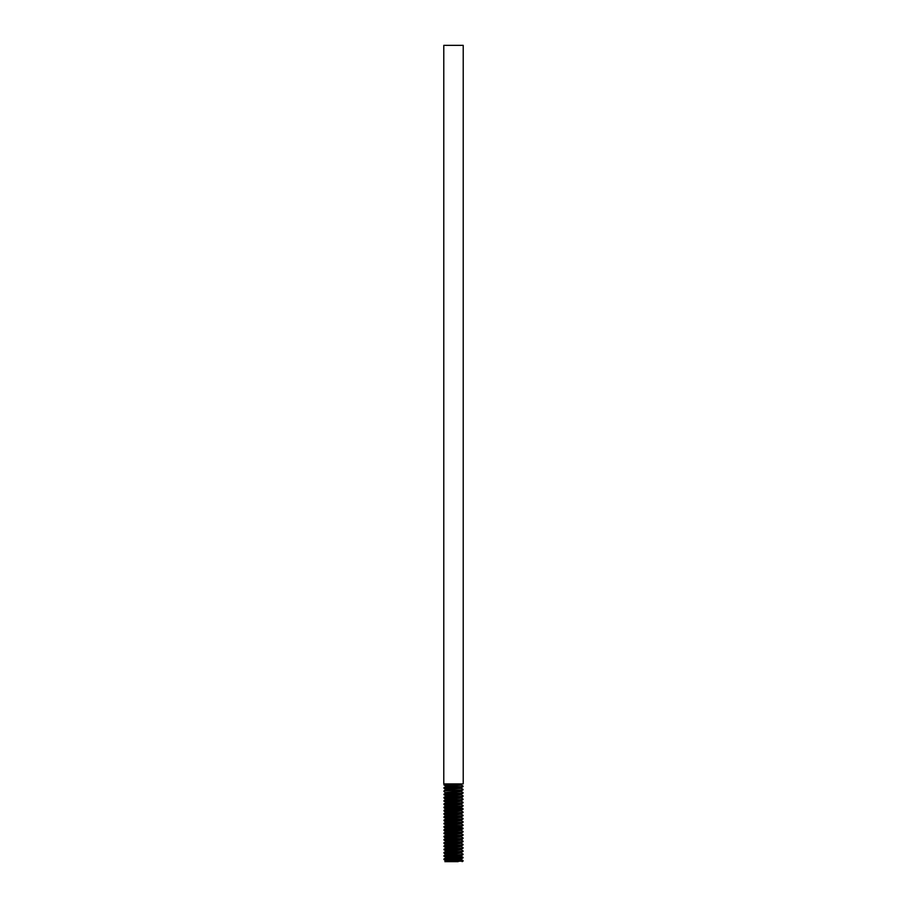 <?xml version="1.0" encoding="UTF-8"?>
<svg xmlns="http://www.w3.org/2000/svg" width="907" height="907" viewBox="0 0 907 907"><rect width="100%" height="100%" fill="white"/><g stroke="black" fill="none" stroke-linecap="round" stroke-linejoin="round"><path stroke-width="1.36" d="M463.08 786.573L447.57 787.253L443.92 788.194L463.08 786.573M445.791 786.063L443.942 784.918L457.74 783.909M449.26 783.909L443.92 784.952M444.918 784.714L452.695 785.247M461.21 784.986L463.08 786.097M463.08 789.816L443.92 790.961L463.08 789.804M443.965 790.915L445.791 789.305L443.92 788.194M444.918 787.956L452.695 788.489M461.21 788.228L463.08 789.339M463.08 793.047L445.02 793.954L443.92 794.668L463.08 793.047M445.745 793.115L443.92 791.437M461.21 791.471L463.08 792.582M463.08 796.289L446.641 797.038L443.92 797.911L463.08 796.289M449.01 795.224L443.92 794.668M461.21 794.713L463.08 795.813M463.08 799.532L445.405 800.382L443.92 801.153L463.08 799.532M445.745 799.6L443.92 797.911M461.21 797.945L463.08 799.056M463.08 802.774L447.208 803.477L443.92 804.384L463.08 802.774M445.791 802.253L443.92 801.153M461.21 801.187L463.08 802.298M463.08 806.006L445.836 806.822L443.92 807.627L463.08 806.006M449.01 806.595L445.745 806.108L443.92 804.384M461.21 804.43L463.08 805.541M463.08 809.248L444.815 810.166L443.92 810.869L463.08 809.248M462.082 809.01L454.305 808.477M449.01 809.838L445.745 809.35L443.92 807.627M461.21 807.672L463.08 808.772M463.08 812.491L446.323 813.262L443.92 814.112L463.08 812.491M449.01 813.08L445.745 812.581L443.92 810.869M461.21 810.903L463.08 812.014M463.08 815.722L445.156 816.606L443.92 817.343L463.08 815.722M449.01 816.311L445.745 815.824L443.92 814.112M461.21 814.146L463.08 815.257M463.08 818.964L446.856 819.701L443.92 820.586L463.08 818.964M449.01 817.899L443.92 817.343M461.21 817.388L463.08 818.488M463.08 822.207L445.564 823.046L443.92 823.817L463.08 822.207M449.01 822.796L445.745 822.298L443.92 820.586M461.21 820.62L463.08 821.731M463.08 825.449L447.423 826.141L443.92 827.059L463.08 825.449M445.791 824.928L443.92 823.828M461.21 823.862L463.08 824.973M463.08 828.681L446.017 829.486L443.92 830.302L463.08 828.681M449.01 829.27L445.745 828.783L443.92 827.059M457.99 827.649L463.08 828.216M463.08 831.923L448.035 832.569L443.92 833.533L463.08 831.923M449.01 832.513L445.745 832.025L443.92 830.302M461.21 830.347L463.08 831.447M463.08 835.166L446.516 835.925L443.92 836.787L463.08 835.166M445.791 834.655L443.92 833.544M461.21 833.578L463.08 834.689M463.08 838.397L445.314 839.27L443.92 840.018L463.08 838.397M445.745 838.465L443.92 836.787M444.918 836.549L452.695 837.07M461.21 836.821L463.08 837.932M463.08 841.639L447.072 842.354L443.92 843.261L463.08 841.639M445.791 841.129L443.92 840.018M461.21 840.063L463.08 841.163M463.08 844.882L445.734 845.709L443.92 846.492L463.08 844.882M449.01 845.471L445.745 844.973L443.92 843.261M461.21 843.295L463.08 844.406M463.08 848.124L447.661 848.793L443.92 849.734L463.08 848.124M445.791 847.603L443.92 846.503M461.21 846.537L463.08 847.648M463.08 851.356L446.21 852.138L443.92 852.977L463.08 851.356M449.01 850.301L443.92 849.734M461.21 849.78L463.08 850.891M463.08 854.598L445.076 855.494L443.92 856.208L463.08 854.598M449.01 855.188L445.745 854.7L443.92 852.977M461.21 853.022L463.08 854.122M463.08 857.841L446.732 858.578L443.92 859.462L463.08 857.841M462.082 857.603L454.305 857.07M445.791 857.33L443.92 856.219M461.21 856.253L463.08 857.364M463.08 861.072L448.818 861.65L463.08 861.072L462.128 861.65M462.082 860.845L454.305 860.312M445.745 861.14L443.92 859.462M461.21 859.496L463.08 860.607M462.128 783.909L445.745 786.006L445.745 786.641L461.255 785.054L461.255 784.408M445.791 789.85L461.255 788.285L461.255 787.65M445.745 789.237L461.21 787.684L457.99 787.129M445.745 793.149L461.255 791.528L461.255 790.893M459.69 791.199L452.695 790.666M445.745 792.48L461.21 790.915L457.99 790.371M445.745 796.391L461.255 794.77L461.255 794.135M459.69 794.43L452.695 793.908M461.255 794.101L457.99 793.614M445.745 799.623L461.255 798.013L463.035 796.335M459.69 797.672L452.695 797.14M445.745 796.357L445.745 795.722L461.21 794.158L463.035 793.103M449.01 803.364L445.791 802.808L461.255 801.244L461.255 800.609L457.99 800.087M459.69 800.915L452.695 800.382M445.745 798.965L461.21 797.4M445.745 806.108L461.255 804.486L461.255 803.817L457.99 803.33M445.745 802.865L445.745 802.196L461.21 800.643L463.035 799.577M445.745 809.35L461.255 807.729L461.255 807.06L457.99 806.561M459.69 807.389L452.695 806.867M454.305 806.3L447.31 805.767M445.745 805.439L461.255 803.817M445.745 812.581L461.255 810.96L461.255 810.302L457.99 809.804M459.69 810.631L452.695 810.098M454.305 809.543L447.31 809.01M445.745 808.681L461.255 807.06M445.745 815.824L461.255 814.203L461.255 813.534L457.99 813.046M459.69 813.874L452.695 813.341M454.305 812.785L447.31 812.253M445.745 811.912L461.255 810.302M449.01 819.554L445.791 819.01L461.255 817.445L461.255 816.776L457.99 816.289M459.69 817.105L452.695 816.583M445.745 815.155L461.255 813.534M445.745 822.298L461.255 820.688L461.255 820.019L457.99 819.52M459.69 820.347L452.695 819.815M445.745 819.066L445.745 818.397L461.255 816.776M449.01 826.039L445.791 825.483L461.255 823.919L461.255 823.25L457.99 822.762M454.305 822.502L447.31 821.969M445.745 821.64L461.255 820.019M445.745 828.783L461.255 827.161L461.255 826.492L457.99 826.005M454.305 825.733L447.31 825.211M445.745 825.54L445.745 824.871L461.255 823.25M445.745 832.025L461.255 830.404L461.255 829.735L457.99 829.236M454.305 828.975L447.31 828.442M445.745 828.114L461.255 826.492M449.01 835.755L445.791 835.2L461.255 833.635L461.255 832.977L457.99 832.479M459.69 833.306L452.695 832.773M454.305 832.218L447.31 831.685M445.745 831.356L461.255 829.735M449.01 838.986L445.791 838.442L461.255 836.878L461.255 836.209L457.99 835.721M459.69 836.549L452.695 836.016M454.305 835.46L447.31 834.928M445.745 835.256L445.745 834.587L461.255 832.977M449.01 842.229L445.791 841.685L461.255 840.12L463.035 838.453M459.69 839.78L452.695 839.258M454.305 838.692L447.31 838.17M445.745 837.83L461.255 836.209M445.745 844.973L461.255 843.363L461.255 842.716L457.99 842.195M445.745 841.741L445.745 841.072L461.21 839.508M463.035 844.927L461.21 845.993L445.745 847.546L445.745 848.192L461.255 846.594L461.255 845.959M454.305 845.177L447.31 844.644M445.745 844.315L461.255 842.694M449.01 851.945L445.791 851.401L461.255 849.836L461.255 849.201M454.305 848.408L447.31 847.886M445.745 854.7L461.255 853.079L461.255 852.433M454.305 851.65L447.31 851.117M443.965 849.791L445.791 850.845L461.21 849.224L463.035 848.17M449.01 858.43L445.791 857.875L461.255 856.31L461.255 855.675M454.305 854.893L447.31 854.36M445.745 854.031L461.21 852.467L463.035 851.401M458.182 861.65L448.818 861.65C436.936 860.947 460.597 860.255 461.255 859.553L461.255 858.918M445.745 857.909L445.745 857.262L461.21 855.709L463.035 854.643M445.745 860.505L461.21 858.94L463.035 857.886M448.818 861.65L444.872 861.65M443.784 783.909L463.216 783.909L463.216 45.35L443.784 45.35L443.784 783.909M445.745 851.424L445.745 850.789M461.21 787.684L463.035 786.618M461.21 790.915L463.035 789.861M445.791 795.779L443.965 794.713M461.21 803.874L463.035 802.82M461.21 807.117L463.035 806.051M461.21 810.359L463.035 809.293M461.21 813.59L463.035 812.536M445.791 818.454L443.965 817.388M461.21 816.833L463.035 815.778M461.21 820.075L463.035 819.01M461.21 823.318L463.035 822.252M461.21 826.549L463.035 825.495M461.21 829.792L463.035 828.726M461.21 833.034L463.035 831.968M461.21 836.265L463.035 835.211M461.21 842.75L463.035 841.685M443.965 784.43L444.872 783.909M443.965 787.673L445.791 786.607M443.965 794.147L445.791 793.092M443.965 797.389L445.791 796.335M443.965 800.632L445.791 799.566M443.965 803.863L445.791 802.808M443.965 807.105L445.791 806.051M443.965 810.348L445.791 809.282M443.965 813.59L445.791 812.525M443.965 816.822L445.791 815.767M443.965 820.064L445.791 819.01M443.965 823.307L445.791 822.241M443.965 826.549L445.791 825.483M463.035 828.159L461.21 827.105M443.965 829.78L445.791 828.726M443.965 833.023L445.791 831.957M443.965 836.265L445.791 835.2M443.965 839.497L445.791 838.442M443.965 842.739L445.791 841.685M443.965 845.982L445.791 844.916M443.965 849.224L445.791 848.158M443.965 852.455L445.791 851.401M443.965 855.698L445.791 854.632M443.965 858.94L445.791 857.875"/></g></svg>
